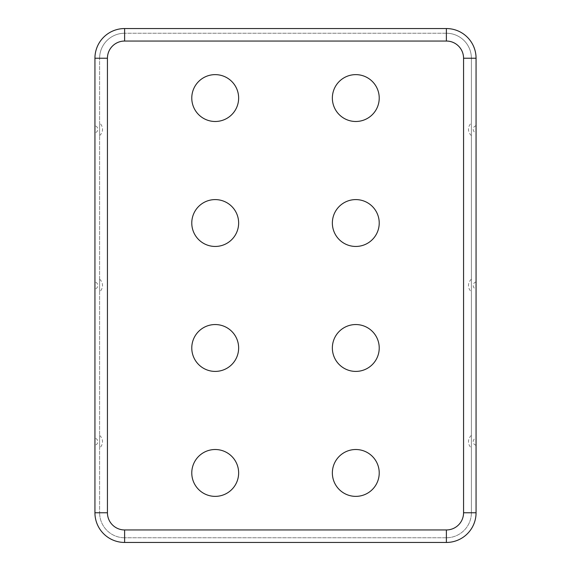 <?xml version="1.0" encoding="UTF-8"?>
<svg xmlns="http://www.w3.org/2000/svg" width="571" height="571" viewBox="0 0 571 571"><rect width="100%" height="100%" fill="white"/><g stroke="black" fill="none" stroke-linecap="round" stroke-linejoin="round"><path stroke-width="0.43" stroke-dasharray="2.85 2.14" d="M99.618 435.423A8.265 8.265 0 0 1 99.618 447.978L99.618 435.423L99.618 447.978M94.936 438.185L94.936 445.216L94.936 438.185A3.583 3.583 0 0 1 94.936 445.216M215.21 324.549A23.432 23.432 0 0 1 238.642 347.982A23.432 23.432 0 0 1 215.21 371.407A23.432 23.432 0 0 1 191.777 347.982A23.432 23.432 0 0 1 215.21 324.549M215.21 449.513A23.432 23.432 0 0 1 238.642 472.938A23.432 23.432 0 0 1 215.21 496.37A23.432 23.432 0 0 1 191.777 472.938A23.432 23.432 0 0 1 215.21 449.513M99.618 279.219A8.265 8.265 0 0 1 99.618 291.781L99.618 279.219L99.618 291.781M99.618 135.577A8.265 8.265 0 0 0 99.618 123.022L99.618 135.577L99.618 123.022M94.936 125.784L94.936 132.815L94.936 125.784A3.583 3.583 0 0 1 94.936 132.815M215.21 199.593A23.432 23.432 0 0 0 191.777 223.018A23.432 23.432 0 0 0 215.21 246.451A23.432 23.432 0 0 0 238.642 223.018A23.432 23.432 0 0 0 215.21 199.593M215.21 74.63A23.432 23.432 0 0 0 191.777 98.062A23.432 23.432 0 0 0 215.21 121.487A23.432 23.432 0 0 0 238.642 98.062A23.432 23.432 0 0 0 215.21 74.63M94.936 281.988L94.936 289.012L94.936 281.988A3.583 3.583 0 0 1 94.936 289.012M471.382 435.423A8.265 8.265 0 0 0 471.382 447.978L471.382 435.423L471.382 447.978M476.064 445.216A3.583 3.583 0 0 1 476.064 438.185M355.79 371.407A23.432 23.432 0 0 0 379.223 347.982A23.432 23.432 0 0 0 355.79 324.549A23.432 23.432 0 0 0 332.358 347.982A23.432 23.432 0 0 0 355.79 371.407M355.79 496.37A23.432 23.432 0 0 0 379.223 472.938A23.432 23.432 0 0 0 355.79 449.513A23.432 23.432 0 0 0 332.358 472.938A23.432 23.432 0 0 0 355.79 496.37M471.382 279.219A8.265 8.265 0 0 0 471.382 291.781L471.382 279.219L471.382 291.781M471.382 135.577A8.265 8.265 0 0 1 471.382 123.022L471.382 135.577L471.382 123.022M476.064 125.784A3.583 3.583 0 0 0 476.064 132.815M355.79 246.451A23.432 23.432 0 0 1 332.358 223.018A23.432 23.432 0 0 1 355.79 199.593A23.432 23.432 0 0 1 379.223 223.018A23.432 23.432 0 0 1 355.79 246.451M355.79 121.487A23.432 23.432 0 0 1 332.358 98.062A23.432 23.432 0 0 1 355.79 74.63A23.432 23.432 0 0 1 379.223 98.062A23.432 23.432 0 0 1 355.79 121.487M476.064 281.988A3.583 3.583 0 0 0 476.064 289.012M476.064 512.772L476.064 58.228A29.678 29.678 0 0 0 446.386 28.55L124.614 28.55A29.678 29.678 0 0 0 94.936 58.228L94.936 512.772A29.678 29.678 0 0 0 124.614 542.45L446.386 542.45A29.678 29.678 0 0 0 476.064 512.772M446.386 41.048A17.18 17.18 0 0 1 463.566 58.228L463.566 512.772L471.382 512.772L471.382 58.228A24.996 24.996 0 0 0 446.386 33.239L124.614 33.239L446.386 33.239A24.996 24.996 0 0 1 471.382 58.228A24.996 24.996 0 0 0 446.386 33.239L446.386 41.048L124.614 41.048L124.614 33.239A24.996 24.996 0 0 0 99.618 58.228A24.996 24.996 0 0 1 124.614 33.239A24.996 24.996 0 0 0 99.618 58.228L99.618 512.772L99.618 58.228L107.434 58.228A17.18 17.18 0 0 1 124.614 41.048M463.566 512.772A17.18 17.18 0 0 1 446.386 529.952L446.386 537.761A24.996 24.996 0 0 0 471.382 512.772A24.996 24.996 0 0 1 446.386 537.761A24.996 24.996 0 0 0 471.382 512.772L471.382 58.228L463.566 58.228M446.386 537.761L124.614 537.761L446.386 537.761M124.614 529.952A17.18 17.18 0 0 1 107.434 512.772L99.618 512.772A24.996 24.996 0 0 0 124.614 537.761A24.996 24.996 0 0 1 99.618 512.772A24.996 24.996 0 0 0 124.614 537.761L124.614 529.952L446.386 529.952M107.434 512.772L107.434 58.228"/><path stroke-width="0.86" d="M215.21 371.407A23.432 23.432 0 0 0 238.642 347.982A23.432 23.432 0 0 0 215.21 324.549A23.432 23.432 0 0 0 191.777 347.982A23.432 23.432 0 0 0 215.21 371.407M215.21 496.37A23.432 23.432 0 0 0 238.642 472.938A23.432 23.432 0 0 0 215.21 449.513A23.432 23.432 0 0 0 191.777 472.938A23.432 23.432 0 0 0 215.21 496.37M215.21 246.451A23.432 23.432 0 0 1 191.777 223.018A23.432 23.432 0 0 1 215.21 199.593A23.432 23.432 0 0 1 238.642 223.018A23.432 23.432 0 0 1 215.21 246.451M215.21 121.487A23.432 23.432 0 0 1 191.777 98.062A23.432 23.432 0 0 1 215.21 74.63A23.432 23.432 0 0 1 238.642 98.062A23.432 23.432 0 0 1 215.21 121.487M476.064 445.216L476.064 438.185L476.064 445.216M355.79 324.549A23.432 23.432 0 0 1 379.223 347.982A23.432 23.432 0 0 1 355.79 371.407A23.432 23.432 0 0 1 332.358 347.982A23.432 23.432 0 0 1 355.79 324.549M355.79 449.513A23.432 23.432 0 0 1 379.223 472.938A23.432 23.432 0 0 1 355.79 496.37A23.432 23.432 0 0 1 332.358 472.938A23.432 23.432 0 0 1 355.79 449.513M476.064 132.815L476.064 125.784L476.064 132.815M355.79 199.593A23.432 23.432 0 0 0 332.358 223.018A23.432 23.432 0 0 0 355.79 246.451A23.432 23.432 0 0 0 379.223 223.018A23.432 23.432 0 0 0 355.79 199.593M355.79 74.63A23.432 23.432 0 0 0 332.358 98.062A23.432 23.432 0 0 0 355.79 121.487A23.432 23.432 0 0 0 379.223 98.062A23.432 23.432 0 0 0 355.79 74.63M476.064 289.012L476.064 281.988L476.064 289.012M446.386 28.55L124.614 28.55A29.678 29.678 0 0 0 94.936 58.228A29.678 29.678 0 0 1 124.614 28.55L124.614 41.048L446.386 41.048L446.386 28.55A29.678 29.678 0 0 1 476.064 58.228A29.678 29.678 0 0 0 446.386 28.55M124.614 41.048A17.18 17.18 0 0 0 107.434 58.228L107.434 512.772A17.18 17.18 0 0 0 124.614 529.952L446.386 529.952A17.18 17.18 0 0 0 463.566 512.772L476.064 512.772L476.064 58.228L463.566 58.228A17.18 17.18 0 0 0 446.386 41.048M446.386 529.952L446.386 542.45A29.678 29.678 0 0 0 476.064 512.772A29.678 29.678 0 0 1 446.386 542.45L124.614 542.45A29.678 29.678 0 0 1 94.936 512.772L94.936 58.228L107.434 58.228M463.566 512.772L463.566 58.228M124.614 529.952L124.614 542.45A29.678 29.678 0 0 1 94.936 512.772L107.434 512.772"/></g></svg>
